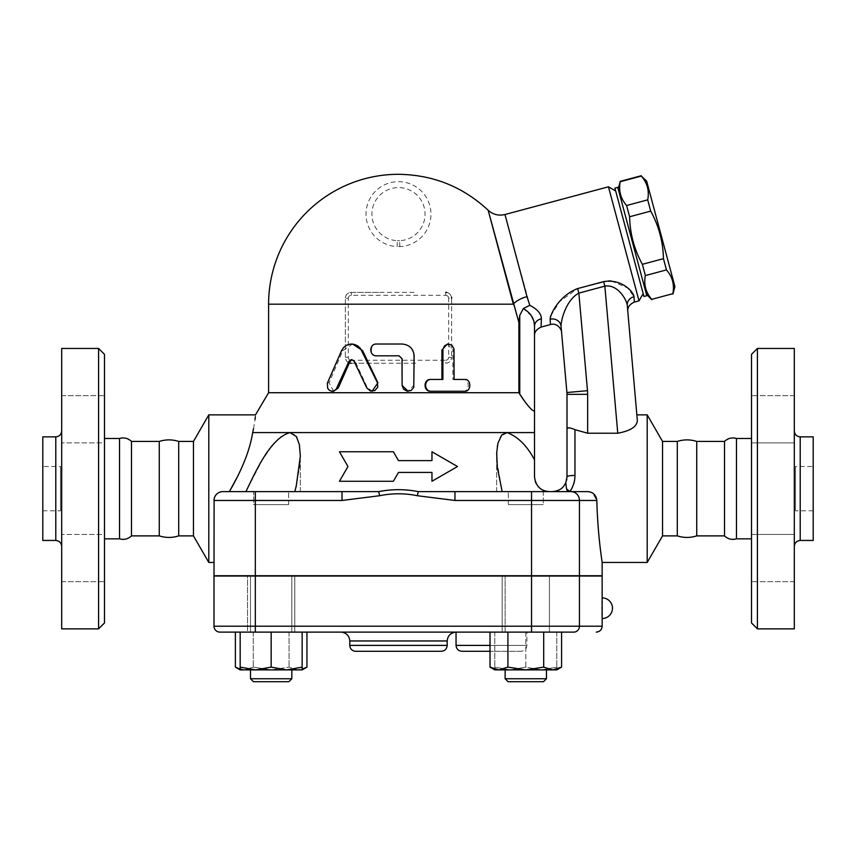 <?xml version="1.0" encoding="UTF-8"?>
<svg xmlns="http://www.w3.org/2000/svg" width="856" height="856" viewBox="0 0 856 856"><rect width="100%" height="100%" fill="white"/><g stroke="black" fill="none" stroke-linecap="round" stroke-linejoin="round"><path stroke-width="0.64" stroke-dasharray="4.28 3.21" d="M131.471 441.429L131.471 535.888M119.54 438.475L119.54 538.841M42.8 466.52L42.8 510.797L42.8 466.52L60.508 466.52L60.508 510.797L60.508 466.52M61.696 546.363L61.696 430.953L61.696 546.363M42.8 436.86L42.8 540.457M61.696 348.456L61.696 628.86M61.696 534.444L61.696 581.673L61.696 534.444L61.696 581.673L61.696 534.444L104.496 534.444L104.496 581.673L104.496 534.444L61.696 534.444M61.696 442.873L61.696 395.643L61.696 442.873L61.696 395.643L61.696 442.873L104.496 442.873L104.496 395.643L104.496 442.873L61.696 442.873M98.59 348.456L98.59 628.86M104.496 622.965L104.496 354.352M104.496 538.841L104.496 438.475L104.496 538.841M178.701 441.429L178.701 535.888M159.269 441.429L159.269 535.888M724.529 441.429L724.529 535.888M736.46 438.475L736.46 538.841M813.2 466.52L813.2 510.797L813.2 466.52L795.492 466.52L795.492 510.797L795.492 466.52M794.304 546.363L794.304 430.953L794.304 546.363M813.2 436.86L813.2 540.457M794.304 348.456L794.304 628.86M794.304 534.444L794.304 581.673L794.304 534.444L794.304 581.673L794.304 534.444L751.504 534.444L751.504 581.673L751.504 534.444L751.504 581.673L751.504 534.444L794.304 534.444M794.304 442.873L794.304 395.643L794.304 442.873L794.304 395.643L794.304 442.873L751.504 442.873L751.504 395.643L751.504 442.873L751.504 395.643L751.504 442.873L794.304 442.873M794.304 395.643L751.504 395.643L794.304 395.643M794.304 581.673L751.504 581.673L794.304 581.673M579.448 576.024L579.448 626.207A5.906 5.639 -90 0 1 573.809 632.113L219.906 632.113A5.906 5.906 0 0 1 214 626.207L214 576.024L602.153 576.024M602.153 597.873L602.1 600.495M602.057 604.347L602.046 606.851M602.046 609.558L602.057 612.061M602.1 615.935L602.153 618.535M253.697 491.612L288.632 491.612L253.697 491.612L253.697 504.601L288.632 504.601L253.697 504.601L288.632 504.601L253.697 504.601L253.697 491.612L288.632 491.612L255.323 491.612L255.323 500.46L214 500.46L214 575.735L602.153 575.735M271.159 575.735L291.832 575.735L271.159 575.735M505.136 575.735L546.46 575.735L505.136 575.735L546.46 575.735L505.136 575.735L505.136 632.113L546.46 632.113L505.136 632.113L546.46 632.113L505.136 632.113L505.136 575.735M291.832 575.735L250.498 575.735L291.832 575.735L291.832 632.113L250.498 632.113L291.832 632.113L250.498 632.113L291.832 632.113L291.832 576.024M516.553 575.735L280.415 575.735L516.553 576.024M525.798 576.024L549.413 576.024L525.798 576.024M302.157 632.113L240.172 632.113L271.159 632.113L247.555 632.113L247.555 576.024L294.774 576.024L247.555 576.024L294.774 576.024L247.555 576.024L247.555 632.113L302.157 632.113L302.157 667.124L286.664 669.895L302.157 669.895L302.157 667.124M494.811 669.895L494.811 667.124L510.304 669.895L494.811 669.895L541.302 669.895L525.798 667.124L525.798 632.113L494.811 632.113L556.796 632.113L525.798 632.113L549.413 632.113L549.413 576.024L502.183 576.024L549.413 576.024L549.413 632.113L525.798 632.113L525.798 667.124L510.304 669.895L494.811 667.124L494.811 669.895L552.644 669.895L543.699 667.124L525.798 669.895L507.908 667.124L498.962 669.895L490.017 667.124M757.41 348.456L757.41 628.86M751.504 622.965L751.504 354.352M751.504 538.841L751.504 438.475L751.504 538.841M677.299 441.429L677.299 535.888M696.731 441.429L696.731 535.888M617.765 187.357L646.794 295.705M618.139 188.78L646.408 294.271L618.139 188.78M651.833 299.696L651.737 299.343C645.745 292.452 643.626 284.524 645.37 275.557L642.353 264.322C634.243 249.503 629.995 233.645 629.609 216.761L626.592 205.515C620.611 198.624 618.481 190.695 620.226 181.729L620.129 181.376M674.924 286.632L646.655 181.14M641.23 175.726L641.326 176.079C647.318 182.97 649.437 190.899 647.703 199.855L650.71 211.1C658.831 225.92 663.079 241.777 663.453 258.662L666.471 269.908C672.463 276.798 674.582 284.727 672.837 293.683L672.934 294.047M651.737 299.343L672.837 293.683M645.37 275.557L666.471 269.908M642.353 264.322L663.453 258.662M629.609 216.761L650.71 211.1M626.592 205.515L647.703 199.855M620.226 181.729L641.326 176.079M614.908 188.127L643.937 296.465M615.678 190.974L643.177 293.619L615.678 190.974M271.159 678.744L291.832 678.744L271.159 678.744M240.172 669.264L244.324 669.895L240.172 669.895L286.664 669.895L271.159 667.124L255.666 669.895L240.172 667.124L240.172 669.895L291.832 669.895L244.324 669.895L253.269 667.124L271.159 669.895L289.06 667.124L298.006 669.895L271.159 669.895L253.269 667.124L244.324 669.895L235.379 667.124M271.159 681.697L288.879 681.697L271.159 681.697M505.136 678.744L546.46 678.744L505.136 678.744L546.46 678.744L546.46 669.895M543.271 504.601L508.336 504.601L543.271 504.601L508.336 504.601L543.271 504.601L543.271 491.612L508.336 491.612L543.271 491.612L508.336 491.612L543.271 491.612L543.271 504.601M546.46 678.744L543.507 681.697L508.09 681.697M561.59 667.124L552.644 669.895L556.796 669.895L556.796 667.124L541.302 669.895L510.304 669.895L525.798 667.124L541.302 669.895L556.796 669.895L541.302 669.895L556.796 667.124L556.796 669.895M240.172 632.113L240.172 667.124M543.699 632.113L507.908 632.113L561.59 632.113L543.699 632.113L543.699 667.124M556.796 632.113L556.796 667.124L556.796 632.113M494.811 632.113L494.811 667.124L494.811 632.113M271.159 632.113L294.774 632.113L271.159 632.113L271.159 667.124M507.908 632.113L490.017 632.113L507.908 632.113L507.908 667.124M502.183 632.113L549.413 632.113L502.183 632.113L502.183 576.024L502.183 632.113M250.498 678.744L291.832 678.744L288.879 681.697L253.451 681.697M291.832 669.895L250.498 669.895L291.832 669.895L291.832 678.744M306.951 667.124L298.006 669.895L302.157 669.264M298.006 669.895L302.157 669.895L298.006 669.895L289.06 667.124L271.159 669.895L298.006 669.895M253.269 632.113L253.269 667.124L253.269 632.113L235.379 632.113L289.06 632.113L253.269 632.113M289.06 632.113L289.06 667.124L289.06 632.113L306.951 632.113L289.06 632.113M271.705 446.383L262.214 460.218L245.897 491.612L222.86 491.612L342.015 491.612L245.897 491.612L300.328 491.612L294.796 491.612L299.654 467.344L300.328 456.237M520.983 651.298L490.017 651.298L520.983 651.298C524.567 650.945 526.536 648.976 526.879 645.392L490.017 645.392M456.045 632.113L340.923 632.113L456.045 632.113M441.279 651.298L355.679 651.298M549.285 491.612L496.641 491.612L549.285 491.612M546.824 491.398L544.437 490.788M542.404 489.91L540.029 488.359M537.9 486.251L536.273 483.822M535.268 481.479L534.519 476.856L534.519 459.843C526.975 445.644 517.805 436.549 507.02 432.58L534.519 432.58L534.519 459.843M506.987 432.58L500.514 436.592L497.39 445.826M497.304 446.393L496.748 460.218L502.172 491.612L454.953 491.612L570.995 491.612A8.86 8.453 -90 0 1 579.448 500.46L579.448 575.735M300.328 455.959L299.054 443.215L295.277 435.051L289.949 432.58L281.003 436.592L272.154 445.815M431.959 481.275L431.959 472.426L398.479 472.426L393.375 481.275L339.447 481.275L347.964 466.52L339.447 451.765L393.375 451.765L398.479 460.614L431.959 460.614L431.959 451.765L457.521 466.52L431.959 481.275M566.865 478.75L566.993 476.856A8.26 1.487 180 0 1 575.253 475.358C575.211 481.393 573.52 486.807 570.171 491.612L570.995 491.612M531.544 491.612L531.544 500.46L454.953 500.46L454.953 491.612L502.172 491.612M221.597 491.697L222.86 491.612A8.86 8.86 0 0 0 214 500.46C214.514 495.11 217.456 492.157 222.86 491.612L245.897 491.612M238.375 474.994L245.287 459.212L249.556 446.404L252.681 432.58L507.02 432.58M372.681 391.256L367.502 387.939L355.058 361.275L352.051 359.67M333.647 391.256L329.1 382.76L342.807 350.66L352.565 344.026M464.797 379.443L463.321 379.443C469.848 379.08 469.848 391.62 463.321 391.256L464.797 391.256M452.835 379.443L454.076 379.443L452.835 379.443L452.835 349.922L454.076 349.922M447.421 344.026L452.835 349.922M441.91 379.443L442.894 379.443M399.089 355.829L377.036 355.829C369.546 356.192 369.546 343.663 377.036 344.026L402.02 344.026C409.189 344.722 413.106 348.66 413.801 355.829L413.801 385.35L407.916 391.256M596.835 500.557L597.285 512.798M597.745 520.887L598.333 528.997M599.04 536.947L599.393 540.5M599.703 543.346L600.505 550.269M601.394 557.074L601.822 560.134M602.003 561.461L602.153 562.456M219.66 492.211L217.98 493.077M216.953 493.859L215.584 495.41M214.653 497.133L214.107 499.123M294.796 491.612L342.015 491.612L342.015 500.46L255.323 500.46L255.323 575.735M342.015 491.612L378.737 491.612L379.572 495.731L342.015 500.46M531.544 575.735L531.544 500.46L596.835 500.46L592.373 492.874M591.464 492.403L588.821 491.676M454.953 500.46L417.386 495.731L418.231 491.612L454.953 491.612M378.737 491.612C391.898 489.044 405.059 489.044 418.231 491.612M349.355 362.901A5.906 5.906 0 0 1 345.353 357.305L345.353 298.273L345.353 357.305C345.792 360.975 347.761 362.944 351.26 363.212L418.006 363.212M345.364 297.899A5.906 5.906 0 0 1 351.26 292.367L382.932 292.367L351.26 292.367C347.761 292.634 345.792 294.603 345.353 298.273L348.306 298.273L348.306 357.305L345.353 357.305M414.036 292.367L382.932 292.367M378.962 363.212L351.26 363.212L351.26 360.258L445.709 360.258L445.709 363.212C449.207 362.944 451.176 360.986 451.615 357.305A5.906 5.906 0 0 1 445.709 363.212M446.757 292.463A5.906 5.906 0 0 1 451.465 296.957M445.709 360.258A2.953 2.953 0 0 0 448.662 357.305L448.662 298.273L451.615 298.273L451.615 357.305L451.615 298.273C451.176 294.603 449.207 292.634 445.709 292.367L445.709 295.32L351.26 295.32A2.953 2.953 0 0 0 348.306 298.273M268.602 392.722L518.886 392.722L518.886 322.562L513.29 304.03M399.848 246.592L399.591 240.686A26.568 26.568 0 0 0 421.302 200.539A26.568 26.568 0 0 0 375.666 200.539A26.568 26.568 0 0 0 397.366 240.686L397.12 246.592A32.464 32.464 0 0 1 370.595 197.522A32.464 32.464 0 0 1 426.374 197.522A32.464 32.464 0 0 1 399.848 246.592L397.12 246.592L399.848 246.592M512.177 299.857L489.504 215.231M639.004 300.841L608.445 186.801M451.615 304.18L513.332 304.18A17.709 7.8 165 0 1 526.975 296.647L504.976 214.524L529.811 305.282C537.536 309.39 541.399 313.895 541.388 318.807L541.088 327.078M611.377 281.003L627.566 287.937L634.007 296.732L634.339 302.093M550.686 315.907L559.61 301.644L577.629 288.579L608.52 280.896M550.472 324.563L550.429 316.774M518.886 322.562L519.763 315.318L523.337 308.556L529.811 305.282M550.13 319.202A8.86 8.046 -5.1 0 1 561.033 326.211C561.097 318.924 566.693 299.568 578.849 293.116L587.494 390.689A41.323 41.323 0 0 1 587.655 394.338L587.655 433.222L617.722 433.222C630.508 430.889 637.046 426.62 637.335 420.403M577.629 288.579L578.849 293.116L604.85 286.15L603.64 281.613M617.722 433.222L604.85 286.15C617.39 283.871 626.581 299.44 627.266 305.292A8.86 8.046 -5 0 1 634.007 296.732M627.266 305.292L627.801 311.424M534.519 326.222L534.519 335.638L534.519 326.222A8.86 7.597 0 0 1 541.388 318.807M534.165 322.969L533.031 319.267M531.48 316.035L523.337 308.556M525.145 401.945L532.25 410.067M532.7 410.409L533.973 410.987L534.519 410.163L534.519 432.58M518.886 392.722L519.763 394.102L519.763 315.318M566.993 476.856L566.993 394.338A20.662 20.662 0 0 0 566.907 392.519L587.494 390.689M647.2 414.86L647.2 562.456M566.993 429.434C567.228 427.497 569.978 427.636 575.253 429.851L587.655 433.222M552.227 491.612C557.812 491.184 561.771 489.172 564.136 485.577L565.848 482.527L566.447 488.562L567.688 491.612M566.03 482.078L566.64 480.045M561.579 332.342L561.033 326.211L561.579 332.342M193.456 441.429L193.456 535.888M253.547 428.674L255.035 419.504M255.323 416.765L255.484 414.86M208.8 414.86L208.8 562.456M662.544 441.429L662.544 535.888M55.79 540.457L55.79 436.86M800.21 436.86L800.21 540.457M255.323 632.113L255.323 626.207L602.153 626.207M456.045 645.392L526.879 645.392L526.879 632.113M349.783 645.392L447.185 645.392M447.185 640.962L349.783 640.962M531.544 576.024L531.544 632.113M214 626.207L255.323 626.207L255.323 576.024M367.502 387.939L366.796 387.939M342.807 350.66L341.533 350.66M329.1 382.76L327.527 382.76M355.058 361.275L354.074 361.275M417.386 495.731C404.781 493.152 392.176 493.152 379.572 495.731M351.26 292.367L351.26 295.32M348.306 357.305A2.953 2.953 0 0 0 351.26 360.258M448.662 298.273A2.953 2.953 0 0 0 445.709 295.32M448.662 357.305L451.615 357.305M268.602 304.18L345.353 304.18M397.366 240.686L399.591 240.686M575.253 429.851L575.253 475.358M570.171 491.612L566.447 488.562M566.993 394.338L587.655 394.338M42.8 510.797L60.508 510.797M61.696 395.643L104.496 395.643L61.696 395.643M61.696 581.673L104.496 581.673L61.696 581.673M813.2 510.797L795.492 510.797M250.498 632.113L250.498 576.024L250.498 632.113M294.774 576.024L294.774 632.113L294.774 576.024M288.632 504.601L288.632 491.612L288.632 504.601M508.336 504.601L508.336 491.612L508.336 504.601M496.641 491.612L496.641 456.237L496.641 491.612M300.328 491.612L300.328 456.387L300.328 491.612M352.565 359.616L351.516 359.616"/><path stroke-width="1.28" d="M104.496 538.841L119.54 538.841C123.981 540.093 127.951 539.109 131.471 535.888L131.471 441.429C128.047 438.208 124.067 437.223 119.54 438.475L104.496 438.475M119.54 538.841L119.54 438.475M55.79 540.457L55.79 436.86L42.8 436.86L42.8 540.457L55.79 540.457C59.353 540.832 61.311 542.8 61.696 546.363M98.59 628.86L61.696 628.86L61.696 348.456L98.59 348.456L104.496 354.352L104.496 622.965L98.59 628.86L98.59 348.456M131.471 535.888L159.269 535.888C165.754 537.932 172.227 537.932 178.701 535.888L178.701 441.429C172.227 439.374 165.754 439.374 159.269 441.429L131.471 441.429M159.269 535.888L159.269 441.429M724.529 535.888L724.529 441.429C727.953 438.208 731.923 437.223 736.46 438.475L736.46 538.841C731.923 540.093 727.953 539.109 724.529 535.888L696.731 535.888C690.246 537.932 683.773 537.932 677.299 535.888L677.299 441.429C683.773 439.374 690.246 439.374 696.731 441.429L696.731 535.888M794.304 546.363C794.689 542.8 796.647 540.832 800.21 540.457L800.21 436.86C796.636 436.496 794.668 434.538 794.304 430.953M800.21 540.457L813.2 540.457L813.2 436.86L800.21 436.86M757.41 628.86L794.304 628.86L794.304 348.456L757.41 348.456L757.41 628.86L751.504 622.965L751.504 354.352L757.41 348.456M579.448 576.024L579.448 626.207L602.153 626.207L602.153 576.024L214 576.024L214 626.207A5.906 5.906 0 0 0 219.906 632.113L573.809 632.113A5.906 5.639 90 0 0 579.448 626.207L531.544 626.207L531.544 632.113M602.1 600.495L602.057 604.347M602.046 606.851L602.046 609.558M602.057 612.061L602.1 615.935M214.107 499.123L214 575.735L602.153 575.735L602.153 562.456L647.2 562.456L647.2 414.86L636.853 414.86L637.335 420.403L627.266 305.292A8.86 8.046 175 0 1 634.007 296.732C633.44 291.618 621.52 278.617 603.64 281.613L577.629 288.579C559.985 295.245 550.708 312.793 550.13 319.202L550.472 324.563C557.909 322.156 562.157 330.983 561.579 332.342L566.907 392.519A20.662 20.662 0 0 1 566.993 394.338L566.993 476.856L565.805 482.656L564.136 485.577C561.771 489.172 557.812 491.184 552.227 491.612M751.504 538.841L736.46 538.841M644.846 288.44L617.765 187.357L614.908 188.127L643.937 296.465L646.794 295.705L644.846 288.44M618.139 188.78L620.226 181.729C618.481 190.695 620.611 198.624 626.592 205.515L629.609 216.761C629.995 233.645 634.243 249.503 642.353 264.322L645.37 275.557C643.626 284.524 645.745 292.452 651.737 299.343L672.837 293.683C674.582 284.727 672.463 276.798 666.471 269.908L663.453 258.662C663.079 241.777 658.831 225.92 650.71 211.1L647.703 199.855C649.437 190.899 647.318 182.97 641.326 176.079L646.655 181.14L674.924 286.632L672.934 294.047M651.737 299.343L672.837 293.683M645.37 275.557L666.471 269.908M642.353 264.322L663.453 258.662M629.609 216.761L650.71 211.1M626.592 205.515L647.703 199.855M620.226 181.729L641.326 176.079M291.832 678.744L250.498 678.744L250.498 669.895L250.498 678.744L253.451 681.697L288.879 681.697L291.832 678.744L291.832 669.895M546.46 678.744L505.136 678.744L505.136 669.895L505.136 678.744L508.09 681.697L543.507 681.697L546.46 678.744L546.46 669.895M286.664 669.895L302.157 667.124L302.157 669.895L255.666 669.895L271.159 667.124L286.664 669.895M240.172 669.895L240.172 667.124L255.666 669.895L240.172 669.895L235.379 667.124L240.172 669.264M561.59 667.124L556.796 669.895L552.644 669.895L561.59 667.124L561.59 632.113M490.017 667.124L498.962 669.895L494.811 669.895L490.017 667.124L490.017 632.113M525.798 669.895L543.699 667.124L552.644 669.895L498.962 669.895L507.908 667.124L525.798 669.895M240.172 632.113L240.172 667.124M271.159 632.113L271.159 667.124M302.157 632.113L302.157 667.124M543.699 632.113L543.699 667.124M507.908 632.113L507.908 667.124M302.157 669.264L306.951 667.124L306.951 632.113M235.379 632.113L235.379 667.124M567.667 491.612L566.501 488.872L569.786 491.612L587.751 491.612L418.231 491.612C405.07 489.044 391.898 489.044 378.737 491.612L222.86 491.612A8.86 8.86 0 0 0 214 500.46L214.064 499.412M222.86 491.612A8.86 8.86 0 0 0 214 500.46L255.323 500.46L255.323 491.612L253.697 491.612M490.017 651.298L461.94 651.298L490.017 651.298M349.783 645.392C350.125 648.976 352.094 650.945 355.679 651.298L441.279 651.298C444.863 650.945 446.832 648.976 447.185 645.392L349.783 645.392L349.783 640.962L447.185 640.962C447.752 635.623 450.705 632.67 456.045 632.113L456.045 645.392C456.387 648.976 458.356 650.945 461.94 651.298M447.185 640.962L447.185 645.392M502.172 491.612L497.315 467.344L496.694 452.974L497.914 443.215L501.691 435.051L507.02 432.58C517.805 436.549 526.975 445.644 534.519 459.843L534.519 476.856C535.728 486.101 540.65 491.012 549.285 491.612L546.824 491.398M544.437 490.788L542.404 489.91M540.029 488.359L537.9 486.251M536.273 483.822L535.268 481.479M534.519 459.843L534.519 432.58L506.987 432.58M497.39 445.826L497.304 446.393M272.154 445.815L271.705 446.383M300.328 456.237L296.24 486.144L294.796 491.612M507.02 432.58L289.949 432.58L296.454 436.592L299.354 444.628L300.328 455.959M566.993 476.856A7.972 1.434 180 0 1 574.965 475.422C574.922 481.447 573.188 486.839 569.786 491.612L570.171 491.612M229.515 491.387L238.375 474.994M245.897 491.612C256.276 470.468 270.271 438.304 289.949 432.58L252.681 432.58C249.92 449.978 242.152 469.655 229.376 491.612M339.447 451.765L347.964 466.52L339.447 481.275L393.375 481.275L398.479 472.426L431.959 472.426L431.959 481.275L457.521 466.52L431.959 451.765L431.959 460.614L398.479 460.614L393.375 451.765L339.447 451.765M366.796 387.939L370.348 390.989L374.864 390.571L377.774 387.083L377.432 382.76L360.397 348.381L357.722 345.92L354.47 344.433L350.5 344.069L347.119 344.968L343.727 347.386L341.533 350.66L327.388 383.114L327.623 388.153L329.164 390.165L331.507 391.203L334.204 390.796L336.151 389.223L348.991 361.275L351.388 359.616L353.945 361.029L366.796 387.939M351.516 344.026L352.565 344.026L362.634 350.66L377.903 382.76L372.093 391.256M352.051 359.67L350.093 361.275L338.291 387.939L333.647 391.256L332.171 391.256M464.797 379.443C471.474 379.08 471.474 391.62 464.797 391.256L431.349 391.256C423.763 391.62 423.763 379.08 431.349 379.443L442.894 379.443L442.937 349.152L444.692 345.621L448.351 344.026L451.925 345.246L454.001 348.97L454.076 379.443L464.797 379.443M454.076 379.443L463.321 379.443M463.321 391.256L430.611 391.256C423.206 391.62 423.206 379.08 430.611 379.443L441.91 379.443L441.91 349.922L447.421 344.026L448.533 344.026M430.611 379.443L431.349 379.443M430.611 391.256L431.349 391.256M402.106 385.35L403.604 389.245L407.156 391.171L411.148 390.464L413.758 387.426L414.144 355.829C413.437 348.66 409.425 344.722 402.106 344.026L376.544 344.026C368.893 343.663 368.893 356.192 376.544 355.829L399.089 355.829L402.106 358.782L402.106 385.35L402.02 358.782L399.078 355.829M408.13 391.256L402.02 385.35M255.323 575.735L255.323 500.46L342.015 500.46L342.015 491.612M342.015 500.46L379.572 495.731L378.737 491.612M454.953 491.612L454.953 500.46L531.544 500.46L531.544 491.612M587.751 491.612C593.176 492.136 596.204 495.089 596.835 500.46L596.835 500.557M418.231 491.612L417.386 495.731L454.953 500.46M597.285 512.798L597.745 520.887M598.333 528.997L599.04 536.947M599.393 540.5L599.703 543.346M600.505 550.269L601.394 557.074M601.822 560.134L602.003 561.461M596.835 500.46C597.67 535.974 602.346 563.066 602.153 562.446C602.271 562.67 597.67 535.696 596.835 500.46L579.448 500.46A8.86 8.453 -90 0 0 570.995 491.612M221.597 491.697L219.66 492.211M217.98 493.077L216.953 493.859M215.584 495.41L214.653 497.133M592.373 492.874L591.464 492.403M588.821 491.676L588.072 491.612M351.26 363.212A5.906 5.906 0 0 1 349.355 362.901M445.709 292.367A5.906 5.906 0 0 1 446.757 292.463M451.465 296.957A5.906 5.906 0 0 1 451.615 298.273M518.886 392.722L518.886 322.562L488.155 210.234L513.332 304.18A17.709 7.8 165 0 1 526.975 296.647L529.811 305.282C537.536 309.39 541.399 313.895 541.388 318.807L541.088 327.078C536.53 329.25 534.347 332.107 534.519 335.638L534.519 410.163C533.78 413.748 524.546 401.849 519.763 394.102L518.886 392.722L268.602 392.722L255.484 414.86L208.8 414.86L208.8 562.456L193.456 535.888L193.456 441.429L178.701 441.429M513.332 304.18L268.602 304.18A129.877 129.877 0 0 1 398.479 174.303C432.986 174.763 462.882 186.736 488.155 210.234C492.949 214.556 498.556 215.99 504.976 214.524L608.445 186.801L639.004 300.841L643.177 293.619M513.29 304.03L512.177 299.857M489.504 215.231L488.155 210.234M615.678 190.974L608.445 186.801M639.004 300.841L634.339 302.093L634.007 296.732M608.52 280.896L611.377 281.003M550.429 316.774L550.686 315.907M529.811 305.282L523.337 308.556L519.763 315.318L518.886 322.562M523.337 308.556C530.656 312.847 534.39 318.742 534.519 326.222L534.165 322.969M541.388 318.807A8.86 7.597 -0 0 0 534.519 326.222L534.519 432.58M550.13 319.202A8.86 8.046 174.9 0 1 561.033 326.211C561.087 318.956 566.693 299.568 578.849 293.116L577.629 288.579M617.765 433.222L604.85 286.15C617.39 283.871 626.581 299.44 627.266 305.292L637.335 420.403C637.046 426.62 630.508 430.889 617.722 433.222L587.655 433.222L587.655 394.338A41.323 41.323 0 0 0 587.494 390.689L578.849 293.116L604.85 286.15L603.64 281.613M561.033 326.211C561.761 334.332 561.761 334.332 561.033 326.211L566.907 392.519L587.494 390.689M634.339 302.093C629.588 304.276 627.416 307.379 627.801 311.424L627.266 305.292M637.335 420.403L636.853 414.86M534.519 335.638L534.519 326.222M533.031 319.267L531.48 316.035M519.763 315.318L519.763 394.102L525.145 401.945M566.501 488.872L565.805 482.656M566.993 429.102C567.228 427.283 569.882 427.476 574.965 429.68L587.655 433.222M566.64 480.045L566.865 478.75M193.456 535.888L178.701 535.888M252.681 432.58C256.672 409.168 256.672 409.168 252.681 432.58L253.547 428.674M255.035 419.504L255.323 416.765M214 562.456L208.8 562.456M677.299 535.888L662.544 535.888L662.544 441.429L647.2 414.86M662.544 535.888L647.2 562.456M490.017 645.392L456.045 645.392M219.906 632.113A5.906 5.906 0 0 1 214 626.207L255.323 626.207L255.323 632.113M531.544 576.024L531.544 626.207L255.323 626.207L255.323 576.024M362.634 350.66L361.82 350.66M338.291 387.939L336.922 387.939M350.093 361.275L348.991 361.275M441.91 349.922L442.894 349.922M531.544 575.735L531.544 500.46L579.448 500.46L579.448 575.735M379.572 495.731C392.187 493.152 404.792 493.152 417.386 495.731M526.975 296.647L504.976 214.524L526.975 296.647M574.965 475.422L574.965 429.68M587.655 394.338L566.993 394.338M55.79 436.86C59.364 436.496 61.332 434.538 61.696 430.953M751.504 438.475L736.46 438.475M724.529 441.429L696.731 441.429M646.408 294.271L651.833 299.696M620.129 181.376L641.23 175.726M508.09 681.697L505.136 678.744M253.451 681.697L250.498 678.744M302.157 669.895L306.951 667.124M602.153 626.207C601.8 629.791 599.831 631.76 596.247 632.113M602.153 618.535A10.336 10.336 0 0 0 612.479 608.199A10.336 10.336 0 0 0 602.153 597.873M349.783 640.962C349.248 635.591 346.295 632.638 340.923 632.113M268.602 304.18L268.602 392.722M541.088 327.078L550.472 324.563M193.456 441.429L208.8 414.86M677.299 441.429L662.544 441.429"/></g></svg>
